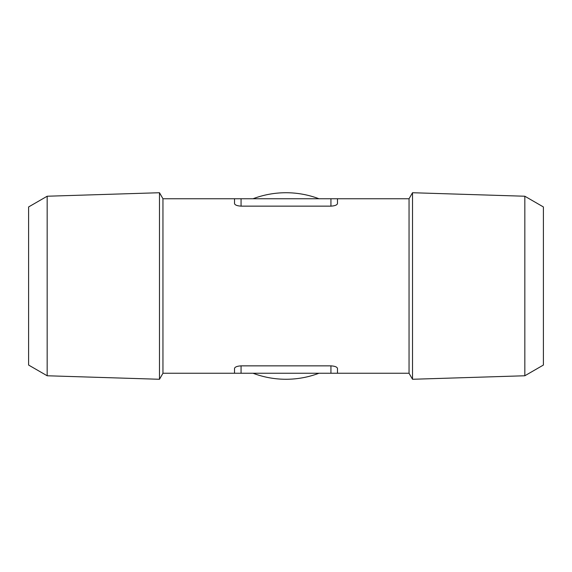 <?xml version="1.0" encoding="UTF-8"?>
<svg xmlns="http://www.w3.org/2000/svg" width="572" height="572" viewBox="0 0 572 572"><rect width="100%" height="100%" fill="white"/><g stroke="black" fill="none" stroke-linecap="round" stroke-linejoin="round"><path stroke-width="0.86" d="M241.062 373.251L241.062 365.858L330.938 365.858C334.913 366.123 337.094 366.981 337.48 368.425L337.48 373.251L162.956 373.251L162.956 198.749L234.52 198.749L234.52 203.575C234.906 205.019 237.087 205.877 241.062 206.142L330.938 206.142C334.913 205.877 337.094 205.019 337.48 203.575L337.48 198.749L234.52 198.749M409.044 286L409.044 373.251L412.519 379.272L412.519 192.728L409.044 198.749L409.044 286M241.062 365.858C237.087 366.123 234.906 366.981 234.52 368.425L234.52 373.251M524.831 375.768L543.4 365.05L543.4 206.95L524.831 196.232L524.831 375.768L412.519 379.272M162.956 373.251L159.481 379.272L159.481 192.728L162.956 198.749M47.169 196.232L28.6 206.95L28.6 365.05L47.169 375.768L47.169 196.232L159.481 192.728M318.962 373.251A93.272 93.272 0 0 1 253.038 373.251M253.038 198.749A93.272 93.272 0 0 1 318.962 198.749M330.938 373.251L330.938 365.858M241.062 206.142L241.062 198.749M330.938 206.142L330.938 198.749M337.48 373.251L409.044 373.251M337.48 198.749L409.044 198.749M524.831 196.232L412.519 192.728M47.169 375.768L159.481 379.272"/></g></svg>
